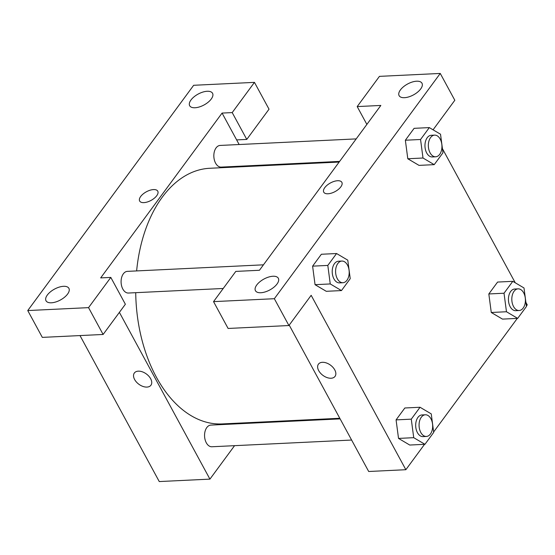 <?xml version="1.0" encoding="UTF-8"?>
<svg xmlns="http://www.w3.org/2000/svg" width="555" height="555" viewBox="0 0 555 555"><rect width="100%" height="100%" fill="white"/><g stroke="black" fill="none" stroke-linecap="round" stroke-linejoin="round"><path stroke-width="0.83" d="M232.205 112.589L222.076 113.074L100.677 277.902L110.813 277.417L125.374 304.244L103.119 334.464L42.319 337.385L27.75 310.557L193.66 85.29L254.461 82.369L269.029 109.196L246.774 139.416L232.205 112.589L254.461 82.369M234.564 445.672L209.929 479.125L159.257 481.56L79.996 335.574M51.386 302.794A13.015 6.188 -28.5 0 0 64.533 297.23A13.015 6.188 -28.5 0 0 68.896 288.343A13.015 6.188 -28.5 0 0 54.501 289.113A13.015 6.188 -28.5 0 0 46.016 300.768A13.015 6.188 -28.5 0 0 51.386 302.794M103.119 334.464L88.55 307.637L27.75 310.557M110.813 277.417L88.55 307.637M222.076 113.074L236.638 139.902L246.774 139.416M207.181 91.27A13.015 6.188 -28.5 0 0 194.035 96.834A13.015 6.188 -28.5 0 0 189.671 105.721A13.015 6.188 -28.5 0 0 204.067 104.95A13.015 6.188 -28.5 0 0 212.551 93.295A13.015 6.188 -28.5 0 0 207.181 91.27M134.345 373.009A10.302 6.362 -143.6 0 0 136.412 382.027A10.302 6.362 -143.6 0 0 146.964 387.085A10.302 6.362 36.4 0 1 136.412 382.027A10.302 6.362 36.4 0 1 134.338 373.015A10.302 6.362 36.4 0 1 146.409 374.001A10.302 6.362 36.4 0 1 150.932 385.232A10.302 6.362 36.4 0 1 146.964 387.085A10.302 6.362 -143.6 0 0 150.932 385.232M209.929 479.125L119.394 312.375M251.623 422.515L251.144 423.16M157.766 191.184A10.302 4.898 -28.5 0 0 153.513 189.574A10.302 4.898 151.5 0 1 157.766 191.184A10.302 4.898 151.5 0 1 151.05 200.404A10.302 4.898 151.5 0 1 139.652 201.014A10.302 4.898 151.5 0 1 143.107 193.979A10.302 4.898 151.5 0 1 153.513 189.574A10.302 4.898 -28.5 0 0 143.114 193.979A10.302 4.898 -28.5 0 0 139.652 201.014M236.638 139.902L239.15 144.522M250.638 165.688L250.971 166.292M339.618 161.408L221.161 167.104A10.843 6.792 -92.8 0 1 214.383 160.069A10.843 6.792 -92.8 0 1 216.089 147.887A10.843 6.792 -92.8 0 1 220.12 145.438L356.199 138.896M351.62 440.046L211.885 446.761A10.843 6.792 -92.8 0 1 205.107 439.726A10.843 6.792 -92.8 0 1 206.807 427.544A10.843 6.792 -92.8 0 1 210.845 425.095L340.132 418.886M223.228 288.475L128.413 293.033A10.843 6.792 -92.8 0 1 121.635 285.998A10.843 6.792 -92.8 0 1 123.342 273.816A10.843 6.792 -92.8 0 1 127.372 271.367L263.452 264.825M136.627 270.923A127.976 80.156 -92.8 0 1 162.282 197.164A127.976 80.156 -92.8 0 1 209.859 168.269L339.147 162.053M339.799 418.276L222.146 423.93A127.976 80.156 -92.8 0 1 135.718 292.679M380.841 105.443L259.442 270.271L235.799 271.409L213.536 301.629L274.343 298.708L440.254 73.44L379.447 76.361L357.191 106.581L380.841 105.443M424.547 444.326L405.851 469.71L368.693 471.493L289.217 325.119M341.859 182.338A10.302 4.898 -28.5 0 0 337.613 180.729A10.302 4.898 151.5 0 1 341.859 182.331A10.302 4.898 151.5 0 1 335.144 191.558A10.302 4.898 151.5 0 1 323.752 192.169A10.302 4.898 151.5 0 1 327.207 185.134A10.302 4.898 151.5 0 1 337.613 180.729A10.302 4.898 -28.5 0 0 327.207 185.134A10.302 4.898 -28.5 0 0 323.752 192.169M272.963 276.251A13.015 6.188 151.5 0 1 278.332 278.277A13.015 6.188 151.5 0 1 269.848 289.932A13.015 6.188 151.5 0 1 255.453 290.702A13.015 6.188 151.5 0 1 259.816 281.815A13.015 6.188 151.5 0 1 272.963 276.251M416.618 81.203A13.015 6.188 151.5 0 1 421.98 83.236A13.015 6.188 151.5 0 1 413.503 94.884A13.015 6.188 151.5 0 1 399.107 95.654A13.015 6.188 151.5 0 1 403.471 86.767A13.015 6.188 151.5 0 1 416.618 81.203M440.254 73.44L454.822 100.268L433.06 129.815M366.869 124.41L357.191 106.581M213.536 301.629L228.105 328.456L288.912 325.535L311.168 295.315L405.851 469.71M288.912 325.535L274.343 298.708M341.464 290.577L330.253 283.945L327.811 265.422L336.566 253.531L347.777 260.156L350.226 278.679L341.464 290.577L326.264 291.306L315.053 284.701M327.811 265.422L312.604 266.15L321.366 254.259L312.604 266.15L315.053 284.68L330.253 283.945M411.276 419.157L396.076 419.885L404.838 407.987L396.076 419.885L398.525 438.408L409.736 445.041L398.525 438.408L413.725 437.68L411.276 419.157L420.038 407.259L431.249 413.891L433.698 432.414L424.936 444.305L413.725 437.68M504.023 293.227L488.823 293.956L497.585 282.065L488.823 293.956L491.272 312.479L506.472 311.75L504.023 293.227L512.785 281.329L523.996 287.962L526.445 306.485L517.683 318.376L506.472 311.75M517.683 318.376L502.483 319.111L491.265 312.507M434.211 164.648L419.011 165.376L407.8 158.772L405.358 140.228L414.113 128.33L405.358 140.228L420.558 139.492L429.32 127.601L440.524 134.227L442.973 152.75L434.211 164.648L423 158.015L420.558 139.492M525.904 302.399L527.25 304.882L526.383 306.055M517.295 318.397L433.635 431.984M442.432 148.671L515.255 282.793M318.438 364.163A10.302 6.362 -143.6 0 0 320.512 373.182A10.302 6.362 -143.6 0 0 331.058 378.239A10.302 6.362 36.4 0 1 320.512 373.182A10.302 6.362 36.4 0 1 318.438 364.163A10.302 6.362 36.4 0 1 330.509 365.148A10.302 6.362 36.4 0 1 335.033 376.387A10.302 6.362 36.4 0 1 331.058 378.239A10.302 6.362 -143.6 0 0 335.033 376.387M518.092 288.857L514.714 289.023A10.843 6.792 87.2 0 0 508.449 300.179A10.843 6.792 87.2 0 0 515.755 310.689L519.133 310.522A10.843 6.792 87.2 0 0 524.933 304.182A10.843 6.792 87.2 0 0 523.67 292.825A10.843 6.792 87.2 0 0 518.092 288.857A10.843 6.792 87.2 0 0 511.828 300.019A10.843 6.792 87.2 0 0 519.133 310.522M512.785 281.329L497.585 282.065M502.483 319.111L491.272 312.479M425.345 414.786L421.966 414.953A10.843 6.792 87.2 0 0 415.702 426.108A10.843 6.792 87.2 0 0 423.007 436.618L426.386 436.452A10.843 6.792 87.2 0 0 432.185 430.111A10.843 6.792 87.2 0 0 430.923 418.754A10.843 6.792 87.2 0 0 425.345 414.786A10.843 6.792 87.2 0 0 419.081 425.949A10.843 6.792 87.2 0 0 426.386 436.452M420.038 407.259L404.838 407.987M424.936 444.305L409.736 445.041M434.62 135.129L431.242 135.288A10.843 6.792 87.2 0 0 424.977 146.451A10.843 6.792 87.2 0 0 432.283 156.954L435.661 156.794A10.843 6.792 87.2 0 0 441.461 150.454A10.843 6.792 87.2 0 0 440.198 139.09A10.843 6.792 87.2 0 0 434.62 135.129A10.843 6.792 87.2 0 0 428.356 146.284A10.843 6.792 87.2 0 0 435.661 156.794M423 158.015L407.8 158.751L419.011 165.376M429.32 127.601L414.113 128.33M341.873 261.058L338.495 261.218A10.843 6.792 87.2 0 0 332.23 272.38A10.843 6.792 87.2 0 0 339.535 282.883L342.914 282.724A10.843 6.792 87.2 0 0 348.713 276.383A10.843 6.792 87.2 0 0 347.451 265.019A10.843 6.792 87.2 0 0 341.873 261.058A10.843 6.792 87.2 0 0 335.608 272.214A10.843 6.792 87.2 0 0 342.914 282.724M336.566 253.531L321.366 254.259M326.264 291.306L315.053 284.68"/></g></svg>
